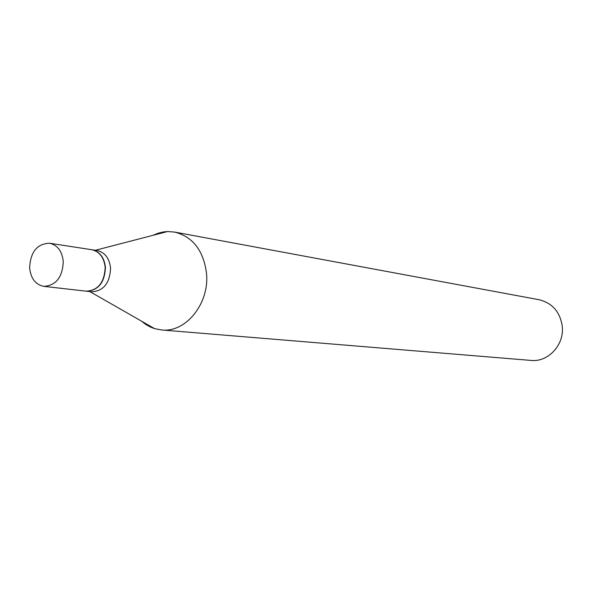 <?xml version="1.0" encoding="UTF-8"?>
<svg xmlns="http://www.w3.org/2000/svg" width="592" height="592" viewBox="0 0 592 592"><rect width="100%" height="100%" fill="white"/><g stroke="black" fill="none" stroke-linecap="round" stroke-linejoin="round"><path stroke-width="0.89" d="M29.622 267.895C30.458 251.918 37.111 243.697 49.595 243.231C57.542 245.095 62.101 251.2 63.277 261.546C62.515 277.293 56.025 285.559 43.823 286.358C35.542 284.671 30.806 278.514 29.622 267.895M49.595 243.231L91.723 249.713C99.508 251.533 103.985 257.409 105.161 267.362C104.444 282.488 98.117 290.428 86.18 291.168L43.823 286.358M91.864 249.735L91.997 249.757C99.782 251.57 104.259 257.453 105.428 267.399C104.717 282.525 98.39 290.457 86.454 291.197L86.321 291.183M91.997 249.757L97.169 250.549C104.925 252.362 109.394 258.216 110.571 268.109C109.86 283.161 103.556 291.057 91.656 291.789L86.454 291.197M152.988 235.313L158.064 233.233L163.288 231.96L167.521 231.546L174.588 232.071L539.09 299.73C552.203 302.986 559.921 311.74 562.23 326C564.664 344.581 548.273 362.415 530.972 360.424L161.505 329.959L154.542 328.612L150.568 327.102L145.861 324.497L141.518 321.153M174.588 232.071C192.962 236.785 203.611 250.638 206.534 273.645C209.494 303.689 185.681 332.926 161.505 329.959M95.364 250.275L167.521 231.546M89.836 291.582L154.542 328.612"/></g></svg>
